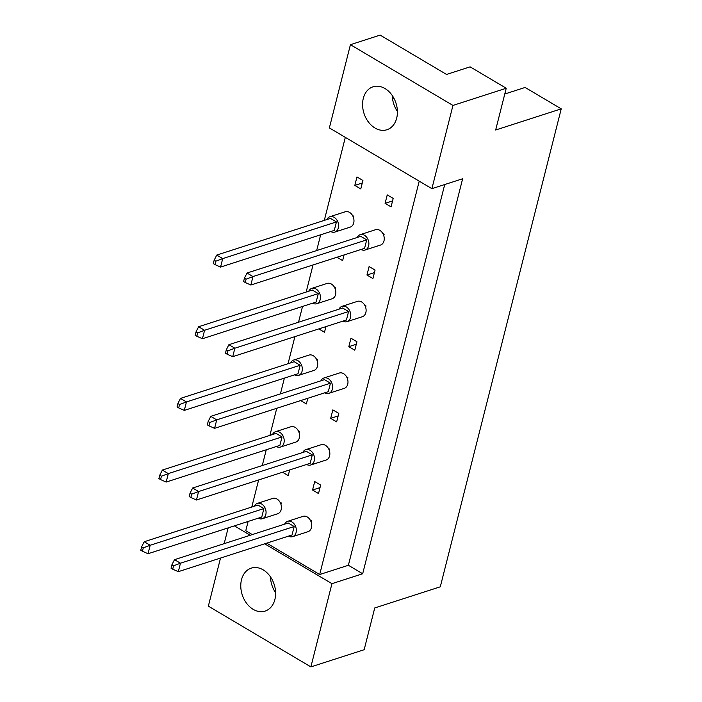 <?xml version="1.0" encoding="UTF-8"?>
<svg xmlns="http://www.w3.org/2000/svg" width="702" height="702" viewBox="0 0 702 702"><rect width="100%" height="100%" fill="white"/><g stroke="black" fill="none" stroke-linecap="round" stroke-linejoin="round"><path stroke-width="1.05" d="M374.991 128.018A22.569 16.795 -107.9 0 0 386.916 129.747A22.569 16.795 -107.9 0 0 397.385 110.793A22.569 16.795 -107.9 0 0 384.986 88.522A22.569 16.795 -107.9 0 0 373.06 86.794A22.569 16.795 -107.9 0 0 362.601 105.756A22.569 16.795 -107.9 0 0 374.991 128.018M253.194 609.354A22.569 16.795 -107.9 0 0 265.119 611.082A22.569 16.795 -107.9 0 0 275.588 592.128A22.569 16.795 -107.9 0 0 263.189 569.857A22.569 16.795 -107.9 0 0 251.263 568.129A22.569 16.795 -107.9 0 0 240.804 587.091A22.569 16.795 -107.9 0 0 253.194 609.354M354.817 185.407L360.775 188.935L362.916 180.475L356.958 176.939L354.817 185.407L362.276 183.003M393.199 198.42L387.241 194.884L385.1 203.352L391.058 206.879L393.199 198.42M353.501 217.708L353.852 216.304L352.544 215.532M383.775 235.653L384.134 234.249L382.827 233.476M336.96 257.239L342.646 260.6L344.077 254.94M375.07 270.077L369.103 266.549L366.962 275.017L372.92 278.545L375.07 270.077M335.363 289.373L335.714 287.969L334.415 287.197M365.645 307.318L365.996 305.914L364.698 305.142M318.831 328.905L324.508 332.265L325.939 326.605M356.932 341.742L350.974 338.215L348.833 346.674L354.791 350.21L356.932 341.742M317.225 361.039L317.585 359.635L316.277 358.862M347.508 378.975L347.867 377.579L346.56 376.807M300.693 400.57L306.37 403.931L307.809 398.271M338.794 413.408L332.836 409.88L330.695 418.339L336.653 421.876L338.794 413.408M299.096 432.704L299.447 431.3L298.148 430.528M329.378 450.64L329.729 449.245L328.431 448.473M282.564 472.227L288.241 475.596L289.672 469.936M320.665 485.073L314.707 481.546L312.565 490.005L318.524 493.541L320.665 485.073M280.958 504.361L281.318 502.965L280.01 502.193M311.24 522.306L311.6 520.91L310.293 520.138M419.226 181.16L319.691 574.526L266.734 543.155M252.281 534.582L245.77 530.73L248.122 521.446M251.772 507.037L258.626 479.949M262.267 465.549L266.26 449.78M269.901 435.372L276.755 408.292M280.405 393.883L284.389 378.115M288.039 363.715L294.893 336.627M298.534 322.218L302.527 306.449M306.169 292.05L313.022 264.961M316.672 250.553L320.656 234.784M324.306 220.384L345.314 137.364M431.897 188.671L329.37 127.913L350.43 44.682L380.142 35.1L446.542 74.447L470.112 66.848L506.23 88.25L452.957 105.432L431.897 188.671L462.636 178.756L362.68 573.753L348.376 565.277L319.691 574.526M264.68 543.813L331.949 583.669L362.68 573.753M331.949 583.669L310.881 666.9L208.354 606.151L220.525 558.055M506.23 88.25L495.665 130.01L561.231 108.854L440.294 586.811L374.728 607.958L364.162 649.719L310.881 666.9M393.875 98.166L392.532 98.605M224.175 543.655L228.159 527.886M234.407 525.868L250.228 535.249M561.231 108.854L525.114 87.452L504.773 94.015M350.43 44.682L452.957 105.432M320.024 487.6L312.565 490.005M338.162 415.935L330.695 418.339M356.291 344.27L348.833 346.674M374.429 272.604L366.962 275.017M392.558 200.939L385.1 203.352M392.286 95.551A22.569 16.795 -107.9 0 0 397.402 111.416M275.605 592.751A22.569 16.795 72.1 0 1 270.489 576.886M348.376 565.277L444.717 184.529M258.213 518.19A8.055 6.002 -107.9 0 0 262.32 518.717A8.055 6.002 -107.9 0 0 266.058 511.951A8.055 6.002 -107.9 0 0 261.635 503.992A8.055 6.002 -107.9 0 0 257.371 503.378A8.055 6.002 -107.9 0 0 254.352 506.203M262.32 518.717L277.694 513.759A8.055 6.002 -107.9 0 0 281.423 506.993A8.055 6.002 -107.9 0 0 277 499.034A8.055 6.002 -107.9 0 0 272.745 498.42L257.371 503.378M141.62 546.867L144.217 541.733L150.175 545.261L263.899 508.581L261.758 517.049L148.034 553.729L142.436 551.237L143.287 547.858L141.62 546.867L140.769 550.254L142.436 551.237M263.899 508.581L257.941 505.045L144.217 541.733M143.287 547.858L150.175 545.261L148.034 553.729M280.528 503.22L281.318 502.965M288.496 536.135A8.055 6.002 -107.9 0 0 292.602 536.661A8.055 6.002 -107.9 0 0 296.341 529.887A8.055 6.002 -107.9 0 0 291.909 521.937A8.055 6.002 -107.9 0 0 287.653 521.323A8.055 6.002 -107.9 0 0 284.635 524.148M292.602 536.661L307.967 531.704A8.055 6.002 -107.9 0 0 311.706 524.929A8.055 6.002 -107.9 0 0 307.283 516.979A8.055 6.002 -107.9 0 0 303.018 516.365L287.653 521.323M171.902 564.812L174.5 559.678L180.458 563.206L294.182 526.526L292.041 534.985L178.317 571.674L172.718 569.182L173.57 565.794L171.902 564.812L171.042 568.19L172.718 569.182M294.182 526.526L288.215 522.99L174.5 559.678M173.57 565.794L180.458 563.206L178.317 571.674M310.81 521.156L311.6 520.91M276.351 446.525A8.055 6.002 -107.9 0 0 280.458 447.051A8.055 6.002 -107.9 0 0 284.196 440.286A8.055 6.002 -107.9 0 0 279.765 432.327A8.055 6.002 -107.9 0 0 275.509 431.712A8.055 6.002 -107.9 0 0 272.481 434.547M280.458 447.051L295.823 442.093A8.055 6.002 -107.9 0 0 299.561 435.328A8.055 6.002 -107.9 0 0 295.138 427.369A8.055 6.002 -107.9 0 0 290.874 426.755L275.509 431.712M159.758 475.201L162.346 470.068L168.313 473.604L282.028 436.916L279.887 445.384L166.172 482.063L160.565 479.58L161.425 476.193L159.758 475.201L158.898 478.588L160.565 479.58M282.028 436.916L276.07 433.388L162.346 470.068M161.425 476.193L168.313 473.604L166.172 482.063M298.666 431.554L299.447 431.3M294.48 374.859A8.055 6.002 -107.9 0 0 298.587 375.386A8.055 6.002 -107.9 0 0 302.325 368.62A8.055 6.002 -107.9 0 0 297.902 360.661A8.055 6.002 -107.9 0 0 293.638 360.047A8.055 6.002 -107.9 0 0 290.619 362.881M298.587 375.386L313.961 370.428A8.055 6.002 -107.9 0 0 317.699 363.662A8.055 6.002 -107.9 0 0 313.267 355.712A8.055 6.002 -107.9 0 0 309.012 355.089L293.638 360.047M177.887 403.536L180.484 398.403L186.442 401.939L300.166 365.251L298.025 373.718L184.301 410.398L178.703 407.915L179.554 404.527L177.887 403.536L177.036 406.923L178.703 407.915M300.166 365.251L294.208 361.723L180.484 398.403M179.554 404.527L186.442 401.939L184.301 410.398M316.804 359.889L317.585 359.635M312.618 303.194A8.055 6.002 -107.9 0 0 316.725 303.729A8.055 6.002 -107.9 0 0 320.463 296.955A8.055 6.002 -107.9 0 0 316.032 289.005A8.055 6.002 -107.9 0 0 311.776 288.382A8.055 6.002 -107.9 0 0 308.748 291.216M316.725 303.729L332.09 298.771A8.055 6.002 -107.9 0 0 335.828 291.997A8.055 6.002 -107.9 0 0 331.405 284.047A8.055 6.002 -107.9 0 0 327.141 283.424L311.776 288.382M196.025 331.87L198.613 326.737L204.58 330.273L318.304 293.585L316.154 302.053L202.439 338.733L196.832 336.249L197.692 332.862L196.025 331.87L195.165 335.258L196.832 336.249M318.304 293.585L312.337 290.058L198.613 326.737M197.692 332.862L204.58 330.273L202.439 338.733M334.933 288.224L335.714 287.969M330.747 231.528A8.055 6.002 -107.9 0 0 334.854 232.064A8.055 6.002 -107.9 0 0 338.592 225.289A8.055 6.002 -107.9 0 0 334.17 217.339A8.055 6.002 -107.9 0 0 329.905 216.716A8.055 6.002 -107.9 0 0 326.886 219.55M334.854 232.064L350.228 227.106A8.055 6.002 -107.9 0 0 353.966 220.331A8.055 6.002 -107.9 0 0 349.535 212.381A8.055 6.002 -107.9 0 0 345.279 211.758L329.905 216.716M214.154 260.205L216.751 255.072L222.709 258.608L336.433 221.92L334.292 230.388L220.568 267.076L214.97 264.584L215.83 261.197L214.154 260.205L213.303 263.592L214.97 264.584M336.433 221.92L330.475 218.392L216.751 255.072M215.83 261.197L222.709 258.608L220.568 267.076M353.071 216.558L353.852 216.304M306.634 464.47A8.055 6.002 -107.9 0 0 310.74 464.996A8.055 6.002 -107.9 0 0 314.478 458.222A8.055 6.002 -107.9 0 0 310.047 450.272A8.055 6.002 -107.9 0 0 305.791 449.657A8.055 6.002 -107.9 0 0 302.764 452.483M310.74 464.996L326.105 460.038A8.055 6.002 -107.9 0 0 329.843 453.273A8.055 6.002 -107.9 0 0 325.412 445.314A8.055 6.002 -107.9 0 0 321.156 444.699L305.791 449.657M190.04 493.146L192.629 488.013L198.596 491.54L312.311 454.861L310.17 463.32L196.446 500.008L190.847 497.516L191.707 494.129L190.04 493.146L189.18 496.533L190.847 497.516M312.311 454.861L306.353 451.325L192.629 488.013M191.707 494.129L198.596 491.54L196.446 500.008M328.948 449.491L329.729 449.245M324.763 392.804A8.055 6.002 -107.9 0 0 328.869 393.331A8.055 6.002 -107.9 0 0 332.608 386.565A8.055 6.002 -107.9 0 0 328.185 378.606A8.055 6.002 -107.9 0 0 323.92 377.992A8.055 6.002 -107.9 0 0 320.902 380.817M328.869 393.331L344.234 388.373A8.055 6.002 -107.9 0 0 347.973 381.607A8.055 6.002 -107.9 0 0 343.55 373.648A8.055 6.002 -107.9 0 0 339.294 373.034L323.92 377.992M208.169 421.481L210.767 416.347L216.725 419.875L330.449 383.195L328.308 391.663L214.584 428.343L208.985 425.851L209.837 422.472L208.169 421.481L207.309 424.868L208.985 425.851M330.449 383.195L324.491 379.659L210.767 416.347M209.837 422.472L216.725 419.875L214.584 428.343M347.078 377.834L347.867 377.579M342.901 321.139A8.055 6.002 -107.9 0 0 347.007 321.665A8.055 6.002 -107.9 0 0 350.746 314.9A8.055 6.002 -107.9 0 0 346.314 306.941A8.055 6.002 -107.9 0 0 342.058 306.326A8.055 6.002 -107.9 0 0 339.031 309.161M347.007 321.665L362.372 316.707A8.055 6.002 -107.9 0 0 366.111 309.942A8.055 6.002 -107.9 0 0 361.679 301.983A8.055 6.002 -107.9 0 0 357.423 301.369L342.058 306.326M226.307 349.815L228.896 344.682L234.863 348.218L348.578 311.53L346.437 319.998L232.722 356.677L227.115 354.194L227.975 350.807L226.307 349.815L225.447 353.203L227.115 354.194M348.578 311.53L342.62 308.002L228.896 344.682M227.975 350.807L234.863 348.218L232.722 356.677M365.215 306.169L365.996 305.914M361.03 249.473A8.055 6.002 -107.9 0 0 365.137 250A8.055 6.002 -107.9 0 0 368.875 243.234A8.055 6.002 -107.9 0 0 364.452 235.275A8.055 6.002 -107.9 0 0 360.187 234.661A8.055 6.002 -107.9 0 0 357.169 237.495M365.137 250L380.51 245.051A8.055 6.002 -107.9 0 0 384.24 238.276A8.055 6.002 -107.9 0 0 379.817 230.326A8.055 6.002 -107.9 0 0 375.561 229.703L360.187 234.661M244.436 278.15L247.034 273.017L252.992 276.553L366.716 239.865L364.575 248.332L250.851 285.012L245.252 282.529L246.104 279.142L244.436 278.15L243.585 281.537L245.252 282.529M366.716 239.865L360.758 236.337L247.034 273.017M246.104 279.142L252.992 276.553L250.851 285.012M383.345 234.503L384.134 234.249"/></g></svg>

